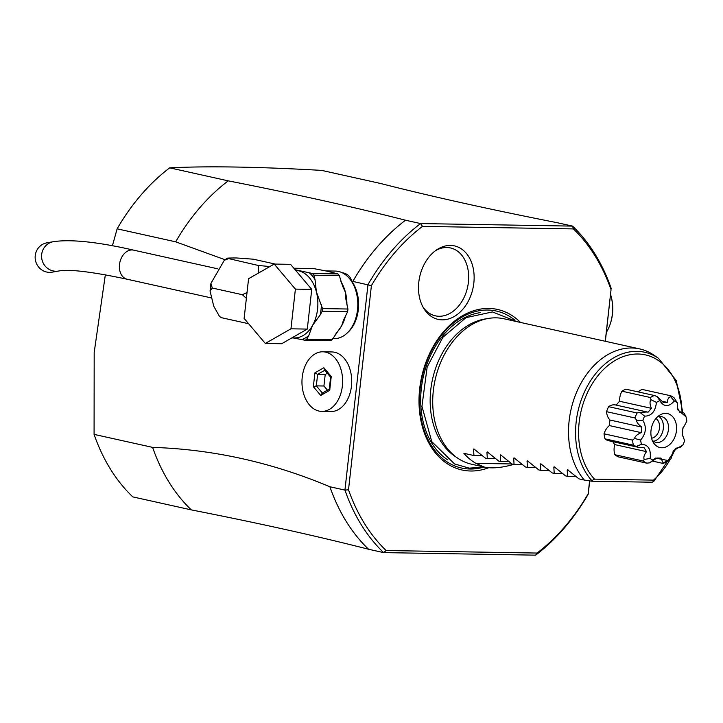 <?xml version="1.0" encoding="UTF-8"?>
<svg xmlns="http://www.w3.org/2000/svg" width="723" height="723" viewBox="0 0 723 723"><rect width="100%" height="100%" fill="white"/><g stroke="black" fill="none" stroke-linecap="round" stroke-linejoin="round"><path stroke-width="1.08" d="M275.309 264.085L253.312 259.196L236.593 257.966C227.365 257.939 224.546 258.21 228.152 258.78L224.311 260.289L210.935 283.353L212.273 288.034L210.059 291.053L213.755 306.218L219.539 316.502L221.545 317.713L219.539 316.502M224.311 260.289L227.149 258.256L258.256 265.458L269.869 266.552M248.622 323.723L221.545 317.713M246.371 298.337L242.377 294.713L212.273 288.034M242.377 294.713L247.031 292.508M258.807 272.869L258.256 265.458M290.556 264.338L311.74 289.39L307.293 329.082L281.654 343.732L265.314 343.452L244.121 318.409L248.576 278.716L274.216 264.067L290.556 264.338M274.216 264.067L295.4 289.11L311.74 289.39M295.4 289.11L290.953 328.811L307.293 329.082M290.953 328.811L265.314 343.452M339.304 275.608L342.639 286.191L345.431 292.345L345.865 299.096L347.935 309.019A38.247 26.1 91 0 1 347.636 311.685L322.223 311.261A38.247 26.1 -89 0 0 322.521 308.594L316.385 291.857L315.029 279.611L313.881 275.183A38.247 26.1 -89 0 0 312.463 273.502L337.876 273.927A38.247 26.1 91 0 1 339.304 275.608L313.881 275.183M315.029 279.611A36.258 24.745 -89 0 0 309.263 272.788L295.147 269.76M330.004 271.993A33.782 23.046 -89 0 0 327.609 271.27L313.511 268.558L293.845 268.224M326.19 271.026A33.782 23.046 -89 0 1 327.609 271.27L337.876 273.927M309.263 272.788L312.463 273.502M332.734 338.599L334.189 338.626A33.782 23.046 91 0 0 357.704 307.573A33.782 23.046 91 0 0 338.5 271.45A33.782 23.046 -89 0 0 335.327 271.08L325.567 270.908M293.113 337.93L301.771 339.575A36.258 24.745 -89 0 0 308.748 335.589L312.643 325.251L320.162 314.975A36.258 24.745 -89 0 0 321.374 304.166M347.636 311.685L343.407 320.352L341.69 325.739L332.11 339.729A38.247 26.1 91 0 1 330.384 340.714L304.97 340.289L301.771 339.575M322.223 311.261L320.162 314.975M332.11 339.729L306.688 339.304L308.748 335.589M347.935 309.019L322.521 308.594M304.97 340.289A38.247 26.1 -89 0 0 306.688 339.304M347.826 332.417A32.291 22.033 -89 0 0 351.721 281.148C350.565 276.864 347.908 274.162 343.75 273.014L342.214 272.752M605.259 341.265L611.043 289.661A193.728 140.271 -77.5 0 0 573.42 228.92L422.485 226.389A193.728 140.271 -77.5 0 0 371.405 285.639L351.721 281.148M225.034 259.729L175.671 241.825L117.135 228.82L112.399 245.793M105.341 274.803L94.189 352.481L94.08 434.387L152.616 447.383C212.96 449.317 272.047 462.44 329.887 486.76L344.934 490.095L348.504 489.796A193.728 140.271 -77.5 0 0 386.127 550.528L383.66 552.607L535.635 555.156L537.062 553.059L386.127 550.528M175.671 241.825A196.213 142.07 -77.5 0 1 228.242 180.849C295.626 194.116 354.713 207.239 405.513 220.217L420.569 223.561A196.213 142.07 -77.5 0 0 367.989 284.537L344.934 490.095M321.798 411.396L330.881 411.541A29.806 20.334 -89 0 0 351.45 386.199A29.806 20.334 -89 0 0 331.875 351.947L322.801 351.794A29.806 20.334 -89 0 0 302.232 377.135A29.806 20.334 91 0 0 321.798 411.396A29.806 20.334 91 0 0 342.368 386.046A29.806 20.334 -89 0 0 322.801 351.794M405.513 220.217A196.213 142.07 102.5 0 0 352.941 281.193M228.242 180.849L169.706 167.844A196.213 142.07 102.5 0 0 117.135 228.82M573.42 228.92L572.544 226.109L557.496 222.765C490.149 209.507 431.053 196.385 380.226 183.398L321.69 170.393C258.617 166.787 207.953 165.938 169.706 167.844M94.08 434.387A196.213 142.07 102.5 0 0 132.797 496.891L191.333 509.896A196.213 142.07 -77.5 0 1 152.616 447.383M329.887 486.76A196.213 142.07 102.5 0 0 368.603 549.263L383.66 552.607A196.213 142.07 -77.5 0 1 344.943 490.104M368.603 549.263C317.813 536.285 258.717 523.163 191.333 509.896M537.072 553.059A193.728 140.271 -77.5 0 0 588.151 493.818L589.597 480.867M371.405 285.639L348.504 489.796M488.73 467.709A82.214 59.521 -77.5 0 1 419.683 388.721A82.214 59.521 -77.5 0 1 459.322 317.677A82.214 59.521 -77.5 0 1 520.479 322.44M418.798 282.178A37.641 27.248 -77.5 0 1 436.683 249.833A37.641 27.248 -77.5 0 1 473.827 283.1A37.641 27.248 -77.5 0 1 452.815 317.28A37.641 27.248 -77.5 0 1 423.696 308.278A37.641 27.248 -77.5 0 1 418.798 282.178M588.151 493.809L588.215 494.18A196.213 142.07 -77.5 0 1 535.644 555.156M605.359 341.292L611.043 289.661M588.215 494.18L589.706 480.885M422.485 226.389L420.569 223.561L572.544 226.109A196.213 142.07 -77.5 0 1 611.269 288.613M610.601 294.55A34.767 23.723 91 0 1 611.269 296.999A34.767 23.723 91 0 1 610.854 321.961A34.767 23.723 91 0 1 606.362 332.354M611.269 296.999L611.495 297.894A32.291 22.033 91 0 1 611.107 321.075L610.854 321.961M591.875 480.659L591.821 481.211L652.191 482.223L654.053 481.075L653.456 480.126L594.451 479.132L591.875 480.659A72.345 52.381 -77.5 0 1 587.311 386.254A72.345 52.381 -77.5 0 1 658.481 358.301L653.917 355.156A74.514 53.945 102.5 0 0 639.756 348.929L503.958 318.771A74.514 53.945 102.5 0 0 488.486 318.418A74.514 53.945 102.5 0 0 433.339 390.592A74.514 53.945 102.5 0 0 457.487 458.021L454.451 455.933A73.068 52.906 -77.5 0 1 430.763 389.805A73.068 52.906 -77.5 0 1 435.219 369.48A73.068 52.906 -77.5 0 1 484.853 319.024A73.068 52.906 -77.5 0 1 486.66 318.762M457.487 458.021A74.514 53.945 102.5 0 0 471.649 464.247L484.229 467.04C491.929 468.685 501.771 467.799 513.755 464.383M639.756 348.929A74.514 53.945 102.5 0 0 569.137 420.75A74.514 53.945 102.5 0 0 584.311 480.054L591.821 481.211M612.824 441.645A28.314 20.497 102.5 0 0 614.74 444.591A14.46 10.474 102.5 0 0 614.83 454.713A36.014 26.073 102.5 0 0 618.301 456.855L646.733 463.163L649.697 462.837L655.616 458.075L667.663 460.47A31.713 22.964 102.5 0 0 671.025 458.753L673.438 450.682L682.855 445.034A31.713 22.964 102.5 0 0 684.645 440.777L682.593 435.255L682.611 429.064L686.85 421.12A31.713 22.964 102.5 0 0 686.019 416.828L677.659 409.76L677.306 402.756L674.179 397.903A36.014 26.073 -77.5 0 0 670.7 395.761L670.61 396.737L674.342 400.931C668.784 407.248 663.94 407.166 659.81 400.687A31.713 22.964 102.5 0 0 656.448 402.404C655.345 411.559 651.396 416.132 644.618 416.132A31.713 22.964 102.5 0 0 642.828 420.379C646.823 427.013 646.082 433.565 640.623 440.036A31.713 22.964 102.5 0 0 641.455 444.338C648.206 444.564 651.116 449.254 650.167 458.409A31.713 22.964 102.5 0 0 653.131 460.235M644.618 416.132L639.954 412.408L647.076 411.965L615.68 404.988A14.46 10.474 102.5 0 0 608.612 406.66A36.014 26.073 102.5 0 0 606.516 411.658A14.46 10.474 102.5 0 0 610.004 420.036A28.314 20.497 102.5 0 0 609.381 425.576A14.46 10.474 102.5 0 0 604.03 433.809A36.014 26.073 102.5 0 0 604.997 438.852A14.46 10.474 102.5 0 0 608.576 440.705L638.59 447.374L636.141 446.425L641.455 444.338M621.952 391.188L650.384 397.505A36.014 26.073 -77.5 0 1 654.324 395.49L625.892 389.173A36.014 26.073 102.5 0 0 621.952 391.188A14.46 10.474 102.5 0 0 619.602 401.274A28.314 20.497 102.5 0 0 616.285 405.124M670.7 395.761L642.277 389.453A14.46 10.474 102.5 0 0 638.21 391.911M567.519 469.733L578.96 478.861L584.311 480.054M568.251 470.04L567.203 470.022L567.582 476.34L565.585 475.897L554.143 466.76M554.875 467.076L553.827 467.058L554.207 473.366L552.2 472.923L540.768 463.786M541.491 464.103L540.442 464.085L540.822 470.393L538.825 469.95L527.383 460.813M528.115 461.129L527.067 461.111L527.447 467.42L525.449 466.977L514.008 457.849M514.74 458.156L513.692 458.138L514.062 464.455L512.065 464.012L500.623 454.875M501.355 455.192L500.307 455.174L500.687 461.482L498.689 461.039L487.248 451.902M487.98 452.218L486.931 452.2L487.311 458.509L485.314 458.066L473.872 448.929M474.595 449.245L473.556 449.227L473.927 455.535L463.895 453.312A74.514 53.945 102.5 0 0 475.924 463.353L484.229 467.04M575.87 476.475L567.582 476.34M562.494 473.502L554.207 473.366M549.119 470.537L540.822 470.393M535.734 467.564L527.447 467.42M522.358 464.591L514.062 464.455M508.974 461.617L500.687 461.482M495.598 458.653L487.311 458.509M482.223 455.68L473.927 455.535M475.924 463.353L512.001 463.958M682.973 427.79L682.358 433.321L682.846 436.186M682.855 445.034L680.343 447.166L676.095 448.215L672.761 452.083M652.444 461.075L663.118 463.443A36.014 26.073 -77.5 0 0 667.058 461.428L668.748 460.307M667.663 460.47L663.163 463.063L660.994 458.102L656.9 458.03L649.697 462.837M614.83 454.713L643.253 461.03A36.014 26.073 -77.5 0 0 646.733 463.163M650.167 458.409L644.22 459.466C643.334 457.487 644.103 454.884 646.525 451.649L614.74 444.591M644.22 459.466L643.253 461.03M646.525 451.649L644.076 447.682L638.59 447.374M604.997 438.852L633.429 445.169L636.141 446.425M604.03 433.809L632.462 440.126A36.014 26.073 -77.5 0 0 633.429 445.169M640.623 440.036L634.613 438.481C634.939 436.385 637.117 434.433 641.165 432.634L609.381 425.576M634.613 438.481L632.462 440.126M641.165 432.634L641.789 427.094L610.004 420.036M606.516 411.658L634.948 417.966L636.656 420.262L642.828 420.379M641.789 427.094C638.237 424.491 636.529 422.205 636.656 420.262M608.612 406.66L637.044 412.978A36.014 26.073 -77.5 0 0 634.948 417.966M647.076 411.965L648.052 412.2L651.387 408.332L619.602 401.274M639.954 412.408L637.044 412.978M650.384 397.505L650.926 399.683L656.448 402.404M651.387 408.332C649.769 404.356 649.615 401.464 650.926 399.683M659.81 400.687L657.135 396.511L663.145 402.322L667.248 402.386L662.25 401.274M657.135 396.511L654.324 395.49M667.248 402.386C667.546 399.15 668.667 397.261 670.61 396.737M677.406 407.799L680.072 412.743L682.024 412.264L684.157 413.149L686.019 416.828M677.306 402.756A31.713 22.964 102.5 0 0 674.342 400.931M676.448 430.791A17.388 12.589 -77.5 0 1 666.742 446.579A17.388 12.589 -77.5 0 1 653.294 442.422A17.388 12.589 -77.5 0 1 651.025 430.366A17.388 12.589 -77.5 0 1 659.286 415.427A17.388 12.589 -77.5 0 1 676.448 430.791M669.371 459.882L671.025 458.753M652.164 440.126A13.168 9.535 102.5 0 0 655.96 442.34A13.168 9.535 102.5 0 0 668.432 429.652A13.168 9.535 102.5 0 0 661.662 416.638A13.168 9.535 102.5 0 0 657.297 417.035M658.996 416.565A13.168 9.535 -77.5 0 1 663.325 428.513A13.168 9.535 102.5 0 1 653.511 441.274M651.54 438.21A10.429 7.555 102.5 0 0 659.484 428.07A10.429 7.555 -77.5 0 0 655.915 418.509M422.901 306.877A34.767 25.178 102.5 0 0 449.634 313.556A34.767 25.178 102.5 0 0 468.387 282.322A34.767 25.178 102.5 0 0 435.363 250.764M329.697 390.33L331.242 376.484L323.859 367.745L314.912 372.851L313.357 386.706L320.75 395.445L329.697 390.33L329.941 388.902M331.242 376.484L331.233 377.361L331.242 376.484M320.75 395.445L322.485 393.158M313.357 386.706L316.322 385.874L322.386 393.041M314.912 372.851L317.623 374.333L316.322 385.874L323.922 386.001L327.438 390.158M323.859 367.745L325.07 370.077M327.329 373.258L325.223 374.46L323.922 386.001M325.223 374.46L317.623 374.333L324.781 370.248M36.15 251.857A14.903 14.379 -99.9 0 1 46.968 242.811L53.394 241.681A14.903 14.379 -99.9 0 0 42.576 250.736A14.903 14.379 -99.9 0 0 44.844 265.666A14.903 14.379 -99.9 0 0 58.536 271.044L52.11 272.164A14.903 14.379 -99.9 0 1 38.418 266.796A14.903 14.379 -99.9 0 1 36.15 251.857M291.83 337.912L294.252 337.957A33.782 23.046 -89 0 0 312.643 325.251A33.782 23.046 -89 0 0 316.385 291.857A33.782 23.046 -89 0 0 298.563 270.782A33.782 23.046 -89 0 0 295.698 270.411M346.904 305.043A33.782 23.046 -89 0 0 345.431 292.345A33.782 23.046 -89 0 0 340.894 281.572M335.915 333.222A33.782 23.046 -89 0 0 341.69 325.739A33.782 23.046 -89 0 0 345.657 315.273M481.437 467.736A80.398 58.211 -77.5 0 1 420.153 388.549A80.398 58.211 102.5 0 1 514.297 319.747M480.605 312.58A78.12 56.566 102.5 0 0 421.337 388.468A78.12 56.566 -77.5 0 0 447.871 459.973M594.451 479.132A69.941 50.646 -77.5 0 1 609.552 364.22A69.941 50.646 -77.5 0 1 681.988 412.255M675.056 449.191A69.941 50.646 -77.5 0 1 671.351 457.234M670.23 459.304A69.941 50.646 -77.5 0 1 653.456 480.126M211.134 297.876L127.167 279.232A14.903 10.791 -77.5 0 1 120.723 259.476A14.903 10.791 -77.5 0 1 133.628 250.14C97.641 241.907 70.89 239.096 53.394 241.681M210.935 283.353L210.059 291.053M516.855 321.636L492.453 311.929L465.992 317.65L442.847 337.325L427.157 367.004L421.943 406.308L431.758 441.59L454.541 463.94L469.164 468.133L484.555 467.112M484.853 319.024L488.486 318.418M658.481 358.301L676.249 380.533L682.81 412.508M676.267 448.278L654.053 481.075M679.286 411.658L682.024 412.264M329.254 389.336L330.628 377.072M321.916 393.312L329.48 388.992M330.664 377.207L324.302 369.679M217.623 268.793L133.628 250.14M127.167 279.232C91.767 271.712 68.884 268.983 58.536 271.044"/></g></svg>
